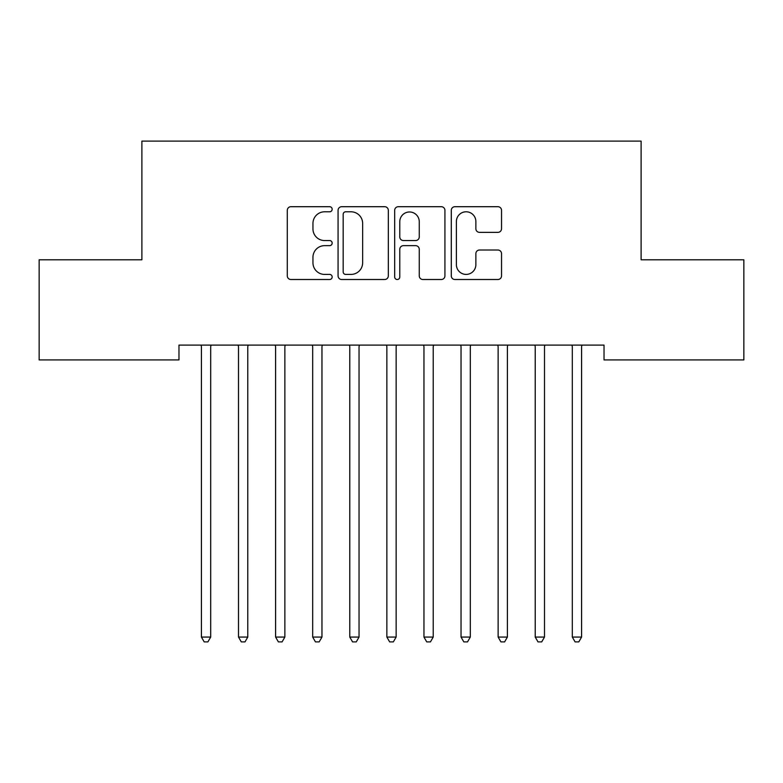 <?xml version="1.0" encoding="UTF-8"?>
<svg xmlns="http://www.w3.org/2000/svg" width="783" height="783" viewBox="0 0 783 783"><rect width="100%" height="100%" fill="white"/><g stroke="black" fill="none" stroke-linecap="round" stroke-linejoin="round"><path stroke-width="1.17" d="M332.158 209.247A2.545 2.545 0 0 0 329.614 206.702L290.933 206.702A3.641 3.641 0 0 0 287.292 210.343L287.292 275.87A3.641 3.641 0 0 0 290.933 279.511L329.614 279.511A2.545 2.545 0 0 0 332.158 276.967A2.545 2.545 0 0 0 329.614 274.412L324.602 274.412A11.647 11.647 0 0 1 312.955 262.765L312.955 257.304A11.647 11.647 0 0 1 324.602 245.656L329.614 245.656A2.545 2.545 0 0 0 332.158 243.102A2.545 2.545 0 0 0 329.614 240.557L324.602 240.557A11.647 11.647 0 0 1 312.955 228.91L312.955 223.449A11.647 11.647 0 0 1 324.602 211.792L329.614 211.792A2.545 2.545 0 0 0 332.158 209.247M497.9 232.365A3.641 3.641 0 0 0 501.541 228.724L501.541 210.343A3.641 3.641 0 0 0 497.9 206.702L454.933 206.702A3.641 3.641 0 0 0 451.292 210.343L451.292 275.87A3.641 3.641 0 0 0 454.933 279.511L497.9 279.511A3.641 3.641 0 0 0 501.541 275.87L501.541 253.663A3.641 3.641 0 0 0 497.9 250.022L479.509 250.022A3.641 3.641 0 0 0 475.868 253.663L475.868 264.674A9.739 9.739 0 0 1 466.13 274.412A9.739 9.739 0 0 1 456.391 264.674L456.391 221.53A9.739 9.739 0 0 1 466.13 211.792A9.739 9.739 0 0 1 475.868 221.53L475.868 228.724A3.641 3.641 0 0 0 479.509 232.365L497.9 232.365M604.026 345.097L178.974 345.097L178.974 359.935L39.15 359.935L39.15 259.799L141.889 259.799L141.889 141.106L641.111 141.106L641.111 259.799L743.85 259.799L743.85 359.935L604.026 359.935L604.026 345.097M388.319 210.343A3.641 3.641 0 0 0 384.678 206.702L341.711 206.702A3.641 3.641 0 0 0 338.07 210.343L338.07 275.87A3.641 3.641 0 0 0 341.711 279.511L384.678 279.511A3.641 3.641 0 0 0 388.319 275.87L388.319 210.343M398.322 206.702L441.289 206.702A3.641 3.641 0 0 1 444.93 210.343L444.93 275.87A3.641 3.641 0 0 1 441.289 279.511L422.898 279.511A3.641 3.641 0 0 1 419.257 275.87L419.257 249.297A3.641 3.641 0 0 0 415.616 245.656L403.421 245.656A3.641 3.641 0 0 0 399.78 249.297L399.78 276.967A2.545 2.545 0 0 1 397.235 279.511A2.545 2.545 0 0 1 394.681 276.967L394.681 210.343A3.641 3.641 0 0 1 398.322 206.702M345.724 211.792A2.545 2.545 0 0 0 343.169 214.346L343.169 271.867A2.545 2.545 0 0 0 345.724 274.412L350.999 274.412A11.647 11.647 0 0 0 362.646 262.765L362.646 223.449A11.647 11.647 0 0 0 350.999 211.792L345.724 211.792M419.257 221.716A9.739 9.739 0 0 0 409.519 211.978A9.739 9.739 0 0 0 399.78 221.716L399.78 236.916A3.641 3.641 0 0 0 403.421 240.557L415.616 240.557A3.641 3.641 0 0 0 419.257 236.916L419.257 221.716M200.928 345.097L201.153 345.646A3.709 3.709 0 0 1 201.417 347.026L201.417 637.068L210.686 637.068L210.686 347.026A3.709 3.709 0 0 1 210.96 345.646L211.175 345.097M210.686 637.068L207.906 641.894L204.197 641.894L201.417 637.068M238.022 345.097L238.238 345.646A3.709 3.709 0 0 1 238.502 347.026L238.502 637.068L247.78 637.068L247.78 347.026A3.709 3.709 0 0 1 248.045 345.646L248.27 345.097M247.78 637.068L245.001 641.894L241.291 641.894L238.502 637.068M275.107 345.097L275.322 345.646A3.709 3.709 0 0 1 275.596 347.026L275.596 637.068L284.865 637.068L284.865 347.026A3.709 3.709 0 0 1 285.139 345.646L285.355 345.097M284.865 637.068L282.086 641.894L278.376 641.894L275.596 637.068M312.202 345.097L312.417 345.646A3.709 3.709 0 0 1 312.681 347.026L312.681 637.068L321.96 637.068L321.96 347.026A3.709 3.709 0 0 1 322.224 345.646L322.449 345.097M321.96 637.068L319.18 641.894L315.471 641.894L312.681 637.068M349.287 345.097L349.502 345.646A3.709 3.709 0 0 1 349.776 347.026L349.776 637.068L359.045 637.068L359.045 347.026A3.709 3.709 0 0 1 359.319 345.646L359.534 345.097M359.045 637.068L356.265 641.894L352.556 641.894L349.776 637.068M386.381 345.097L386.596 345.646A3.709 3.709 0 0 1 386.861 347.026L386.861 637.068L396.139 637.068L396.139 347.026A3.709 3.709 0 0 1 396.404 345.646L396.619 345.097M396.139 637.068L393.35 641.894L389.65 641.894L386.861 637.068M423.466 345.097L423.681 345.646A3.709 3.709 0 0 1 423.955 347.026L423.955 637.068L433.224 637.068L433.224 347.026A3.709 3.709 0 0 1 433.498 345.646L433.713 345.097M433.224 637.068L430.444 641.894L426.735 641.894L423.955 637.068M460.551 345.097L460.776 345.646A3.709 3.709 0 0 1 461.04 347.026L461.04 637.068L470.319 637.068L470.319 347.026A3.709 3.709 0 0 1 470.583 345.646L470.798 345.097M470.319 637.068L467.529 641.894L463.82 641.894L461.04 637.068M497.645 345.097L497.861 345.646A3.709 3.709 0 0 1 498.135 347.026L498.135 637.068L507.404 637.068L507.404 347.026A3.709 3.709 0 0 1 507.678 345.646L507.893 345.097M507.404 637.068L504.624 641.894L500.914 641.894L498.135 637.068M534.73 345.097L534.955 345.646A3.709 3.709 0 0 1 535.22 347.026L535.22 637.068L544.498 637.068L544.498 347.026A3.709 3.709 0 0 1 544.762 345.646L544.978 345.097M544.498 637.068L541.709 641.894L537.999 641.894L535.22 637.068M571.825 345.097L572.04 345.646A3.709 3.709 0 0 1 572.314 347.026L572.314 637.068L581.583 637.068L581.583 347.026A3.709 3.709 0 0 1 581.847 345.646L582.072 345.097M581.583 637.068L578.803 641.894L575.094 641.894L572.314 637.068"/></g></svg>
